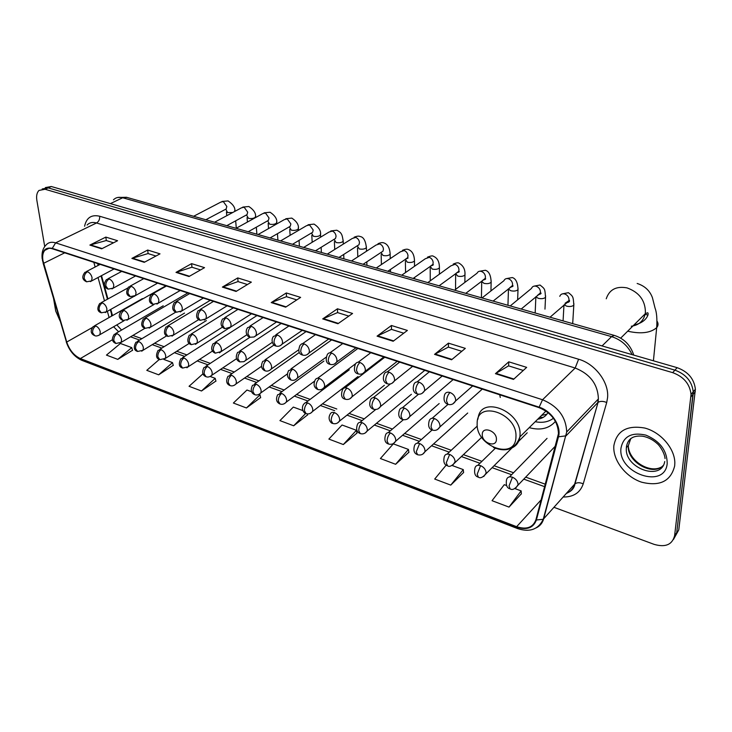 <?xml version="1.0" encoding="UTF-8"?>
<svg xmlns="http://www.w3.org/2000/svg" width="732" height="732" viewBox="0 0 732 732"><rect width="100%" height="100%" fill="white"/><g stroke="black" fill="none" stroke-linecap="round" stroke-linejoin="round"><path stroke-width="1.1" d="M499.727 394.795L500.285 397.467M529.227 427.653C540.362 430.672 549.101 428.586 555.451 421.376M98.244 263.758L98.637 265.176M101.501 275.607L107.924 298.958M110.788 309.38L112.499 315.593M673.467 539.466L678.774 529.895L695.391 389.278C694.183 378.874 688.098 371.673 677.137 367.665L51.304 186.514L45.32 187.593M553.968 507.322L654.134 544.37C665.48 547.628 672.315 544.69 674.62 535.568L691.054 394.411C689.818 383.952 683.697 376.696 672.681 372.643L45.064 189.268L48.193 187.886L42.2 188.966L48.193 187.886L674.913 370.145L48.193 187.886L51.304 186.514M690.953 396.845L693.131 394.264L693.231 391.84C692.005 381.409 685.902 374.18 674.913 370.145C685.902 374.18 692.005 381.409 693.231 391.84L676.707 532.722L693.131 394.264L695.29 391.702M613.864 445.687L613.828 446.191C612.867 460.318 625.613 476.88 641.543 482.168C659.761 486.688 670.805 481.272 674.675 465.9L674.831 462.981C674.831 448.533 660.859 432.283 644.892 428.074C627.077 424.908 616.728 430.773 613.864 445.687L613.828 446.191C612.867 460.318 625.613 476.88 641.543 482.168C659.761 486.688 670.805 481.272 674.675 465.9L674.831 462.981C674.831 448.533 660.859 432.283 644.892 428.074C627.077 424.908 616.728 430.773 613.864 445.687M42.95 260.546C42.236 256.09 42.849 252.696 44.78 250.353C46.628 248.322 49.154 247.8 52.329 248.77L539.118 407.651C551.535 412.949 557.985 421.605 558.461 433.637L535.916 519.757C532.978 527.562 526.546 529.877 516.627 526.692L80.355 358.561C74.033 355.596 69.485 350.097 66.722 342.054L42.95 260.546M42.657 260.446L66.438 342.009C69.275 350.253 73.932 355.889 80.41 358.927L516.609 527.113C526.775 530.38 533.363 528.01 536.382 520.004L558.479 436.812C561.682 426.308 551.644 410.899 539.145 407.175L52.265 248.377C44.899 246.931 41.697 250.957 42.657 260.446M513.498 379.405L526.665 367.363L508.777 361.828L495.436 373.677L513.498 379.405M523.288 370.447L508.575 365.863L495.436 373.677M508.639 365.881L508.777 361.828M451.589 359.769L465.323 348.377L448.432 343.143L434.552 354.37L451.589 359.769M461.81 351.296L448.35 347.105L434.552 354.37M448.414 347.124L448.432 343.143M393.166 341.249L407.385 330.443L391.419 325.493L377.072 336.144L393.166 341.249M403.744 333.206L391.428 329.373L377.072 336.144M391.501 329.391L391.419 325.493M337.937 323.736L352.577 313.47L337.452 308.794L322.711 318.905L337.937 323.736M348.825 316.105L337.543 312.591L322.711 318.905M337.617 312.61L337.452 308.794M101.675 248.816L117.578 240.727L105.829 237.095L89.88 245.083L101.675 248.816M113.497 242.804L106.231 240.544L89.88 245.083M106.323 240.572L105.829 237.095M144.268 262.321L160.006 253.858L147.672 250.042L131.888 258.396L144.268 262.321M155.962 256.035L148.029 253.565L131.888 258.396M148.12 253.592L147.672 250.042M189.012 276.513L204.539 267.647L191.592 263.639L176 272.386L189.012 276.513M200.559 269.925L191.894 267.226L176 272.386M191.976 267.253L191.592 263.639M236.079 291.437L251.36 282.14L237.744 277.922L222.382 287.09L236.079 291.437M247.443 284.528L237.982 281.582L222.382 287.09M238.065 281.6L237.744 277.922M285.654 307.156L300.642 297.393L286.294 292.956L271.224 302.581L285.654 307.156M296.799 299.9L286.468 296.68L271.224 302.581M286.551 296.707L286.294 292.956M45.064 189.268L38.979 190.43C36.874 192.589 36.17 195.911 36.865 200.403L44.725 246.538M53.646 298.985L55.705 311.036L60.152 321.11M395.619 464.289L408.447 449.43L393.313 443.867L380.393 458.534L395.619 464.289L408.868 452.294M446.2 465.085L434.707 479.048L450.766 485.106L463.594 472.497M506.581 485.536L504.275 484.685L492.041 500.697L509.014 507.102L521.349 493.826M251.57 391.712L246.968 390.028L233.38 403.03L246.446 407.962L260.638 397.558M202.947 373.823L189.048 386.295L201.501 390.989L215.913 381.043M159.302 359.449L146.784 370.337L158.661 374.811L173.255 365.295M117.788 359.385L131.723 347.627L120.414 343.464L106.451 355.102L117.788 359.385L132.538 350.262M343.317 444.544L356.429 430.297L342.054 425.008L328.869 439.081L343.317 444.544L356.932 433.115M302.838 410.579L293.331 407.084L279.935 420.607L293.66 425.786L307.586 414.898M307.376 413.9L307.623 415.062M293.66 425.786L305.692 413.461M246.446 407.962L259.988 394.813L258.918 394.42M259.988 394.813L260.674 397.732M201.501 390.989L215.199 378.334L210.148 376.477M215.199 378.334L215.958 381.216M158.661 374.811L172.496 362.624L163.858 359.449M172.496 362.624L173.31 365.46M131.723 347.627L132.593 350.427M356.429 430.297L356.96 433.289M408.447 449.43L408.895 452.468M450.766 485.106L463.274 469.605L452.166 465.515M463.274 469.605L463.612 472.671M509.014 507.102L521.138 490.888L514.907 488.601M521.138 490.888L521.358 493.999M496.415 439.401C496.982 430.809 482.086 425.704 482.278 434.479C481.729 442.961 496.479 448.167 496.415 439.401M541.561 415.428L546.932 414.202M535.229 421.705C542.403 423.133 548.478 421.98 553.447 418.247M537.736 419.216C542.339 418.53 545.77 416.316 548.039 412.583M543.254 417.368L539.649 417.332M632.082 354.617C627.8 345.623 620.965 339.63 611.568 336.628L122.701 197.759C118.913 196.752 115.83 197.439 113.451 199.818M110.395 203.615L122.701 197.759L126.892 197.393M677.137 367.665L672.681 372.643M117.614 197.494L126.49 197.274L614.249 335.393L611.568 336.628L602.061 345.934M84.583 226.261C86.449 217.679 91.482 214.339 99.68 216.242L578.6 359.229L575.178 368.022L96.523 222.976C92.607 221.869 89.469 222.555 87.09 225.044M578.6 359.229C595.143 363.795 609.189 382.424 607.569 397.686L606.709 402.518L583.23 483.861C580.192 492.728 573.504 497.101 563.173 497.001M558.479 436.812L566.074 435.824L597.705 402.692L598.383 398.83C597.87 384.309 590.138 374.043 575.178 368.022L542.549 399.754C557.994 406.269 566.046 417.011 566.705 431.99L543.647 518.897C542.467 523.051 539.996 526.024 536.245 527.845M42.41 260.235L43.316 263.282M517.359 528.486L82.057 360.418L80.41 358.927M516.609 527.113L517.561 528.568C529.785 532.557 538.349 529.456 543.245 519.281L574.62 484.163L598.053 402.38C600.313 400.99 603.195 401.035 606.709 402.518M536.382 520.004L543.245 519.281L566.705 431.99L598.373 398.949L598.053 402.38L574.968 483.834C577.164 482.361 579.918 482.37 583.23 483.861M43.133 263.191L66.438 342.009M539.145 407.175L542.549 399.754L55.632 242.859L52.265 248.377M42.218 259.027C41.468 252.943 42.804 248.203 46.244 244.817C48.559 242.319 51.688 241.661 55.632 242.859L96.523 222.976C98.829 221.549 99.872 219.307 99.68 216.242M674.62 535.568L676.707 532.722M566.321 493.469C570.53 491.694 573.293 488.592 574.62 484.163L574.968 483.834C574.336 487.704 572.131 490.577 568.343 492.462M516.627 526.692L541.213 499.782M43.6 263.319L64.718 252.815M66.722 342.054L92.241 327.57M93.842 262.321L95.133 266.997M98.024 277.455L104.493 300.852M107.375 311.292L109.105 317.523M113.597 326.756L118.621 331.779M80.355 358.561L112.527 339.685M130.58 336.802L139.583 340.06M152.247 344.644L161.818 348.112M174.454 352.687L184.629 356.374M197.219 360.931L208.025 364.838M220.579 369.385L232.035 373.53M244.543 378.06L256.676 382.452M269.138 386.963L281.976 391.611M294.392 396.103L307.962 401.017M320.332 405.491L334.661 410.679M346.986 415.135L362.111 420.616M374.391 425.054L390.33 430.828M402.563 435.256L419.354 441.332M431.56 445.751L449.21 452.138M461.398 456.558L479.954 463.274M492.124 467.675L511.604 474.729M523.783 479.14L544.681 486.698M111.529 314.01L111.511 316.151M286.111 306.854L271.755 302.307M236.555 291.153L222.931 286.834M189.496 276.238L176.558 272.139M144.753 262.065L132.455 258.167M102.169 248.569L90.457 244.863M338.394 323.416L323.233 318.612M393.606 340.911L377.584 335.832M452.01 359.421L435.046 354.041M513.901 379.03L495.903 373.329M606.242 298.784C609.344 289.561 616.271 285.928 627.022 287.886C639.109 292.251 645.24 300.367 645.423 312.244L645.203 313.808C643.474 321.064 638.844 325.209 631.295 326.225M657.052 321.183C658.48 323.452 658.361 325.612 656.686 327.671C650.574 332.914 641.095 334.131 628.239 331.312L627.708 331.157M644.828 314.174L647.948 315.126M515.95 436.913C517.652 413.086 476.413 399.489 477.163 423.59C475.663 446.575 515.749 460.904 515.95 436.913M511.75 447.975C516.334 445.944 519.034 442.265 519.866 436.922L520.013 435.238C521.962 411.265 481.025 394.85 478.152 417.871L477.776 419.454M630.819 438.505L628.331 445.678C626.619 461.608 652.724 476.77 663.128 465.579M632.732 437.361C628.989 439.566 626.885 442.897 626.409 447.344L626.372 447.938C624.268 468.087 661.298 481.647 664.738 461.535M667.209 463.42C667.026 450.5 659.916 441.067 645.889 435.128C631.743 431.972 623.444 436.281 620.992 448.057C617.469 473.284 665.104 489.827 667.209 463.42M626.446 446.2L626.683 447.581M87.483 271.737L84.939 272.304C81.636 276.577 82.185 279.743 86.577 281.811L84.235 278.718C84.015 275.625 85.104 273.292 87.483 271.737C89.871 272.807 91.409 274.866 92.095 277.913L91.564 280.887L86.577 281.811M232.73 212.518L227.57 212.582L225.95 209.462M224.87 209.672L226.179 208.977L226.829 206.47L223.324 201.584L220.817 202.105L193.614 216.288M234.752 210.349L234.698 211.457M90.356 281.61L114.101 268.937M111.987 288.911L113.277 288.115L113.799 285.196C113.131 282.122 111.575 280.045 109.132 278.938L106.442 279.587C103.368 283.879 103.816 287.017 107.787 288.994M109.132 278.938C106.753 280.539 105.664 282.9 105.856 286.02L108.162 289.131L113.277 288.115L135.585 275.946M255.459 216.031L255.541 216.983C254.041 218.429 251.68 218.886 248.459 218.346L246.62 215.117M245.659 215.382L247.059 214.622L247.69 212.161L244.149 207.211L241.514 207.806L214.604 222.226M134.185 296.405L135.548 295.518L136.06 292.672C135.411 289.57 133.828 287.456 131.321 286.331L128.484 287.054C125.73 291.967 126.206 295.124 129.93 296.506M131.321 286.331C128.96 287.969 127.862 290.357 128.036 293.514L130.296 296.634L135.548 295.518L157.609 283.138M276.632 221.842L276.714 222.839C275.205 224.285 272.835 224.733 269.623 224.184L267.766 220.945M266.924 221.22L268.415 220.387L269.028 217.98L265.451 212.975L262.678 213.643L236.088 228.311M156.95 304.082L158.396 303.112L158.89 300.34C158.258 297.21 156.666 295.069 154.095 293.916L151.094 294.722C148.44 299.672 148.962 302.828 152.64 304.21M154.095 293.916C151.744 295.582 150.636 298.015 150.783 301.2L153.006 304.338L158.396 303.112L180.191 290.503M298.29 227.789L298.363 228.832C296.844 230.278 294.484 230.717 291.263 230.159L289.415 226.984M288.673 227.195L290.265 226.27L290.86 223.937L287.237 218.877L284.318 219.618L258.076 234.533M180.319 311.969L181.856 310.899L182.323 308.209C181.719 305.043 180.099 302.874 177.464 301.703L174.289 302.6C171.755 307.577 172.313 310.752 175.955 312.116M177.464 301.703C175.122 303.405 174.015 305.866 174.134 309.087L176.311 312.244L181.856 310.899L203.359 298.061M320.451 233.874L320.515 234.963C318.996 236.399 316.617 236.839 313.397 236.271L311.558 233.151M310.935 233.307L312.637 232.291L313.195 230.031L309.535 224.916L306.461 225.731L280.585 240.91M204.301 320.058L205.939 318.877L206.387 316.288C205.802 313.095 204.155 310.899 201.456 309.691L198.088 310.697C195.673 315.684 196.277 318.859 199.882 320.232M201.456 309.691C199.131 311.439 198.015 313.937 198.107 317.185L200.229 320.36L205.939 318.877L227.121 305.82M343.125 240.096L343.18 241.24C341.652 242.676 339.282 243.106 336.061 242.521L334.195 239.465M333.719 239.565L335.531 238.44L336.061 236.271C335.759 233.773 334.524 232.044 332.355 231.092L329.125 232.007L303.643 247.443M228.942 328.375L230.672 327.067L231.092 324.587C230.525 321.357 228.86 319.125 226.096 317.898L222.537 319.024C220.131 323.498 220.771 326.682 224.459 328.567M226.096 317.898C223.791 319.683 222.665 322.217 222.729 325.502L224.797 328.686L230.672 327.067L251.515 313.781M366.339 246.474L366.384 247.663C364.856 249.1 362.477 249.52 359.247 248.926L357.362 245.906M357.042 245.97L358.982 244.735L359.476 242.658C359.192 240.133 357.939 238.385 355.725 237.415L352.321 238.44L327.259 254.132M254.26 336.903L256.09 335.457L256.475 333.106C255.935 329.848 254.251 327.588 251.405 326.335L247.645 327.588C244.433 331.861 247.288 336.821 249.703 337.123M251.405 326.335C249.118 328.156 247.992 330.727 248.029 334.048L250.033 337.251L254.105 336.985L276.559 321.961M390.101 253.007L390.147 254.242C388.61 255.669 386.222 256.081 383.001 255.477L381.07 252.503M380.933 252.522L382.992 251.168L383.449 249.191C383.184 246.647 381.921 244.881 379.661 243.893L376.074 245.028L351.461 260.985M280.283 345.678L282.213 344.086L282.57 341.871C282.049 338.568 280.338 336.281 277.428 335L273.439 336.4C270.328 340.554 273.329 345.742 275.644 345.925M277.428 335C275.15 336.866 274.015 339.474 274.024 342.832L275.964 346.044C278.352 346.703 280.429 346.053 282.213 344.086L302.289 330.352M414.449 259.695L414.477 260.985C412.93 262.404 410.551 262.806 407.321 262.193L405.345 259.293M405.409 259.247L407.596 257.746L408.017 255.898C407.77 253.327 406.489 251.543 404.174 250.527L400.404 251.799L376.266 268.003M307.028 354.691L309.069 352.934L309.389 350.875C308.904 347.544 307.166 345.22 304.173 343.903L301.611 343.857L299.946 345.467C297.933 350.784 298.72 353.959 302.316 354.974M304.173 343.903C301.923 345.815 300.779 348.469 300.751 351.854L302.627 355.084C305.162 355.752 307.312 355.038 309.069 352.934L328.723 338.98M439.383 266.549L439.401 267.894C437.855 269.303 435.467 269.696 432.246 269.074L430.206 266.338M431.999 265.515L432.722 265.323M430.498 266.128L432.813 264.481L433.188 262.761C432.969 260.171 431.67 258.359 429.3 257.325L425.329 258.735L401.703 275.214M334.551 363.96L336.702 362.02L336.976 360.135C336.519 356.768 334.753 354.416 331.678 353.071C329.528 352.458 328.037 353.034 327.213 354.8C325.337 360.126 326.179 363.282 329.748 364.28M331.678 353.071C329.455 355.02 328.311 357.719 328.247 361.141L330.05 364.38C332.758 365.058 334.972 364.271 336.702 362.02L355.898 347.856M464.948 273.576L464.957 274.967C463.402 276.376 461.014 276.76 457.784 276.12L455.606 273.631M456.951 272.643L458.754 272.167M456.21 273.182L458.662 271.38L458.991 269.797C458.79 267.18 457.482 265.35 455.057 264.298L450.875 265.862L427.799 282.598M362.871 373.494L365.122 371.362L365.36 369.669C364.929 366.265 363.136 363.877 359.979 362.496C357.664 361.855 356.091 362.496 355.267 364.417C353.574 369.779 354.471 372.927 357.966 373.851M359.979 362.496C357.783 364.499 356.63 367.235 356.53 370.703L358.259 373.951C361.151 374.628 363.438 373.759 365.122 371.362L383.843 356.969M491.145 280.777L491.145 282.232C489.589 283.623 487.192 283.989 483.962 283.348L481.491 281.253M483.77 279.505L485.353 279.231M482.589 280.411L485.17 278.435L485.444 277.016C485.27 274.372 483.943 272.514 481.464 271.444C479.396 270.877 477.932 271.462 477.072 273.182L454.563 290.174M392.032 383.303L394.383 380.969L394.575 379.478C394.182 376.038 392.361 373.613 389.113 372.204C386.624 371.517 384.959 372.231 384.135 374.336C381.546 381.701 386.276 383.394 387.018 383.696M389.113 372.204C386.944 374.253 385.791 377.035 385.654 380.539L387.301 383.797C390.129 384.575 392.498 383.632 394.383 380.969L412.592 366.357M518.018 288.17L518 289.671C516.435 291.052 514.038 291.409 510.817 290.75L508.255 288.948M511.092 286.67L512.601 286.505M509.646 287.832L512.354 285.663L512.583 284.419C512.437 281.747 511.092 279.871 508.548 278.782C506.334 278.187 504.796 278.828 503.936 280.695L482.031 297.951M422.062 393.404L424.514 390.842L424.661 389.58C424.304 386.103 422.456 383.641 419.116 382.195C416.426 381.473 414.678 382.26 413.864 384.547C412.455 389.516 413.47 392.617 416.929 393.843M419.116 382.195C416.984 384.3 415.822 387.118 415.639 390.668L417.194 393.944C420.186 394.74 422.62 393.706 424.514 390.842L442.183 376.01M545.578 295.755L545.541 297.311C543.977 298.674 541.579 299.022 538.349 298.354L535.797 296.789M539.045 294.072L540.536 293.99M537.407 295.444L540.243 293.065L540.426 292.013C540.308 289.323 538.944 287.411 536.336 286.303C533.967 285.681 532.356 286.386 531.496 288.417L510.222 305.939M453.007 403.808L455.551 401.008L455.661 399.992C455.341 396.479 453.465 393.981 450.024 392.489C447.133 391.73 445.285 392.59 444.489 395.088C443.336 399.919 444.425 402.993 447.746 404.293M450.024 392.489C447.929 394.649 446.758 397.522 446.529 401.099L448.002 404.384C451.141 405.217 453.657 404.091 455.551 401.008L472.652 385.956M573.87 303.533L573.815 305.153C572.241 306.498 569.844 306.836 566.614 306.15L564.143 304.814M567.675 301.712L569.185 301.703M565.058 303.286L568.874 300.66L569.011 299.818C568.92 297.091 567.538 295.161 564.866 294.026C562.322 293.376 560.63 294.145 559.788 296.341M105.234 312.591L106.451 311.814L106.927 309.032C106.268 306.04 104.74 304 102.343 302.883L99.698 303.496C96.908 308.254 97.329 311.31 100.943 312.674M102.343 302.883C100 304.494 98.93 306.818 99.122 309.865L101.318 312.811L106.451 311.814L133.398 296.689M126.929 320.241L128.219 319.39L128.686 316.663C128.045 313.653 126.49 311.576 124.047 310.441L121.247 311.118C118.227 315.126 118.666 318.2 122.592 320.342M124.047 310.441C121.713 312.088 120.634 314.449 120.807 317.514L122.958 320.479L128.219 319.39L153.921 304.549M149.182 328.082L150.545 327.149L151.002 324.496C150.371 321.449 148.806 319.353 146.299 318.191L143.344 318.951C140.782 323.901 141.258 326.984 144.79 328.201M146.299 318.191C143.975 319.875 142.886 322.263 143.042 325.365L145.156 328.339L150.545 327.149L175.872 312.079M172.002 336.125L173.457 335.091L173.887 332.529C173.283 329.455 171.691 327.323 169.119 326.143L166.008 326.984C163.538 331.953 164.06 335.046 167.555 336.272M169.119 326.143C166.814 327.854 165.716 330.278 165.844 333.408L167.912 336.409L173.457 335.091L198.729 319.6M195.426 344.369L196.963 343.244L197.375 340.764C196.789 337.662 195.179 335.503 192.543 334.295L189.249 335.238C186.925 340.252 187.474 343.354 190.924 344.543M192.543 334.295C190.247 336.052 189.149 338.504 189.249 341.67L191.272 344.68L196.963 343.244L222.418 327.14M219.472 352.842L221.091 351.598L221.476 349.228C220.918 346.09 219.28 343.903 216.581 342.668L213.104 343.711C210.77 348.158 211.365 351.259 214.897 353.044M216.581 342.668C214.302 344.461 213.195 346.959 213.268 350.152L215.245 353.172L221.091 351.598L246.931 334.716M244.159 361.535L245.87 360.171L246.236 357.911C245.687 354.745 244.03 352.531 241.267 351.269L237.598 352.431C235.384 356.951 236.024 360.062 239.52 361.764M241.267 351.269C238.998 353.099 237.891 355.633 237.937 358.854L239.858 361.892L243.838 361.69L272.313 342.302M269.522 370.465L271.325 368.965L271.654 366.833C271.142 363.63 269.458 361.388 266.622 360.098L262.742 361.388C260.619 365.863 261.306 368.974 264.81 370.721M266.622 360.098C264.371 361.974 263.255 364.536 263.273 367.793L265.14 370.84C267.39 371.554 269.458 370.923 271.325 368.965L298.656 349.841M295.591 379.633L297.485 377.987L297.787 376.001C297.293 372.771 295.591 370.493 292.672 369.166L288.582 370.602C286.541 374.994 287.273 378.105 290.796 379.926M292.672 369.166C290.448 371.087 289.323 373.695 289.314 376.989L291.107 380.045C293.505 380.768 295.637 380.082 297.485 377.987L326.17 357.17M322.382 389.058L324.377 387.255L324.642 385.425C324.175 382.159 322.446 379.853 319.454 378.499C317.368 377.877 315.931 378.407 315.135 380.082C313.204 384.456 313.991 387.557 317.505 389.387M319.454 378.499C317.249 380.457 316.123 383.111 316.078 386.432L317.807 389.497C320.36 390.229 322.547 389.479 324.377 387.255L355.606 363.713M349.942 398.748L352.028 396.771L352.257 395.115C351.817 391.812 350.07 389.47 346.995 388.088C344.754 387.429 343.235 388.015 342.439 389.845C340.746 395.17 341.588 398.263 344.964 399.114M346.995 388.088C344.818 390.101 343.683 392.782 343.601 396.149L345.266 399.224C348.066 399.928 350.326 399.114 352.028 396.771L397.22 361.334M378.298 408.721L380.475 406.553L380.667 405.08C380.265 401.749 378.481 399.37 375.324 397.952C372.917 397.256 371.316 397.906 370.52 399.892C367.922 407.495 372.615 408.74 373.219 409.124M375.324 397.952C373.174 400.011 372.039 402.746 371.911 406.141L373.503 409.225C376.495 409.929 378.819 409.042 380.475 406.553L424.789 370.337M407.486 418.969L409.746 416.609L409.902 415.337C409.536 411.97 407.724 409.563 404.476 408.108C401.895 407.367 400.203 408.081 399.416 410.249C397.046 417.789 401.712 419.079 402.289 419.418M404.476 408.108C402.353 410.222 401.218 412.994 401.054 416.426L402.563 419.518C405.766 420.214 408.163 419.244 409.746 416.609L453.135 379.588M437.544 429.528L439.886 426.948L440.005 425.896C439.667 422.501 437.837 420.058 434.497 418.558C431.715 417.78 429.94 418.567 429.162 420.918C427.927 425.914 428.943 428.952 432.219 430.023M434.497 418.558C432.411 420.726 431.258 423.544 431.057 427.021L432.484 430.114C435.54 430.965 438.001 429.904 439.886 426.948L482.278 389.104M98.71 335.421L99.863 334.67L100.302 332.008C99.644 329.098 98.143 327.085 95.81 325.969L93.193 326.545C90.219 330.608 90.603 333.6 94.346 335.503M95.81 325.969C93.495 327.597 92.433 329.885 92.635 332.84L94.721 335.649C95.965 336.317 97.685 335.988 99.863 334.67L124.056 320.726M119.938 343.207L121.155 342.393L121.585 339.785C120.945 336.857 119.426 334.817 117.029 333.673L114.284 334.314C111.484 338.623 111.895 341.624 115.528 343.317M117.029 333.673C114.723 335.329 113.661 337.653 113.844 340.636L115.894 343.464L121.155 342.393L144.963 328.275M141.697 351.195L142.987 350.299L143.399 347.764C142.777 344.799 141.23 342.741 138.778 341.57L135.887 342.283C133.389 347.124 133.837 350.143 137.232 351.323M138.778 341.57C136.491 343.262 135.42 345.614 135.576 348.633L137.589 351.461L142.987 350.299L166.713 335.823M163.995 359.375L165.368 358.396L165.761 355.935C165.157 352.943 163.593 350.857 161.086 349.667L158.039 350.454C155.66 355.395 156.136 358.424 159.485 359.531M161.086 349.667C158.807 351.397 157.728 353.776 157.865 356.823L159.832 359.668L165.368 358.396L189.213 343.409M186.88 367.766L188.316 366.695L188.7 364.316C188.115 361.306 186.532 359.183 183.961 357.975L180.749 358.845C178.471 363.859 178.992 366.888 182.305 367.949M183.961 357.975C181.692 359.732 180.612 362.157 180.722 365.231L182.652 368.086L188.316 366.695L212.472 351.04M210.349 376.376L211.877 375.205L212.234 372.917C211.667 369.88 210.066 367.729 207.43 366.494L204.036 367.464C201.785 371.947 202.343 374.985 205.71 376.587M207.43 366.494C205.17 368.297 204.091 370.749 204.173 373.851L206.058 376.715C207.888 377.456 209.828 376.953 211.877 375.205L236.518 358.717M234.45 385.215L236.052 383.925L236.381 381.747C235.841 378.673 234.213 376.504 231.513 375.232L227.945 376.312C225.804 380.896 226.408 383.943 229.738 385.444M231.513 375.232C229.272 377.072 228.183 379.56 228.238 382.699L230.077 385.572C232.09 386.313 234.084 385.764 236.052 383.925L261.416 366.393M259.183 394.283L260.867 392.874L261.178 390.815C260.656 387.713 259.009 385.508 256.237 384.209L252.476 385.398C250.408 389.891 251.049 392.938 254.407 394.548M256.237 384.209C254.022 386.093 252.924 388.619 252.952 391.785L254.727 394.667C256.859 395.426 258.908 394.822 260.867 392.874L287.283 373.988M284.592 403.588L286.358 402.051L286.642 400.12C286.148 396.982 284.474 394.758 281.637 393.423L277.666 394.749C275.653 399.096 276.348 402.143 279.734 403.89M281.637 393.423C279.432 395.353 278.334 397.915 278.325 401.118L280.054 404.009C282.314 404.778 284.419 404.128 286.358 402.051L314.476 381.216M310.697 413.15L312.555 411.466L312.802 409.682C312.335 406.516 310.642 404.256 307.724 402.893L305.153 402.774L303.542 404.357C300.385 409.481 304.796 413.818 305.756 413.488M307.724 402.893C305.537 404.869 304.43 407.468 304.402 410.698L306.067 413.607C308.547 414.367 310.707 413.653 312.555 411.466L358.021 376.523M337.534 422.977L339.474 421.138L339.685 419.509C339.245 416.316 337.525 414.019 334.533 412.628C332.365 411.951 330.901 412.491 330.123 414.239C327.131 419.445 331.587 423.691 332.502 423.352M334.533 412.628C332.374 414.651 331.267 417.286 331.203 420.552L332.795 423.462C335.43 424.231 337.662 423.453 339.474 421.138L384.355 385.297M365.131 433.079L367.144 431.075L367.327 429.62C366.915 426.39 365.177 424.057 362.102 422.639C359.778 421.925 358.232 422.51 357.463 424.404C354.837 432.008 359.467 433.07 359.998 433.49M362.102 422.639C359.97 424.706 358.854 427.387 358.753 430.681L360.281 433.6C363.09 434.369 365.378 433.527 367.144 431.075L411.393 394.301M393.514 443.464L395.609 441.286L395.765 440.005C395.381 436.748 393.615 434.387 390.458 432.923C387.969 432.173 386.34 432.822 385.572 434.872C384.117 439.786 385.023 442.796 388.271 443.921M390.458 432.923C388.353 435.046 387.228 437.773 387.091 441.103L388.546 444.031C391.538 444.8 393.898 443.885 395.609 441.286L439.173 403.542M422.73 454.151L424.899 451.781L425.018 450.702C424.67 447.408 422.876 445.01 419.628 443.519C416.956 442.723 415.245 443.436 414.486 445.651C412.336 453.373 416.929 454.27 417.359 454.654M419.628 443.519L416.252 451.818L417.624 454.755C420.827 455.514 423.252 454.526 424.899 451.781L467.711 413.022M452.806 465.149L455.13 461.709C454.819 458.388 452.998 455.954 449.658 454.416C446.795 453.584 444.992 454.362 444.26 456.75C443.171 461.791 444.196 464.765 447.307 465.698M449.658 454.416L446.264 462.862L447.563 465.799C449.274 467.144 451.763 466.074 455.039 462.578L481.683 437.324M483.788 476.468L486.139 473.046C485.874 469.688 484.017 467.217 480.585 465.644C477.511 464.765 475.626 465.607 474.912 468.187C474.016 473.265 475.095 476.23 478.142 477.072M480.585 465.644L477.182 474.226L478.38 477.163C480.329 478.563 482.9 477.401 486.085 473.686L512.089 447.828M515.712 488.116L518.091 484.721C517.863 481.327 515.978 478.829 512.446 477.209C509.152 476.276 507.166 477.2 506.489 479.982C505.785 485.087 506.928 488.024 509.911 488.793M512.446 477.209L509.024 485.929L510.14 488.875C512.29 490.339 514.925 489.095 518.055 485.124L555.487 445.962M695.391 389.278L691.054 394.411M614.249 335.393C624.003 338.486 630.499 345.056 633.756 355.102M44.78 250.353L48.98 248.304M66.246 341.881C69.293 350.765 74.463 356.905 81.737 360.3M110.322 309.645L112.051 315.849M116.827 324.889L121.576 330.059M132.885 335.439L141.889 338.678M154.544 343.244L164.114 346.703M176.732 351.25L186.907 354.919M199.488 359.458L210.285 363.356M222.821 367.876L234.267 372.012M246.766 376.513L258.89 380.887M271.343 385.38L284.172 390.01M296.579 394.484L310.139 399.37M322.492 403.826L336.812 408.996M349.118 413.434L364.225 418.887M376.495 423.306L392.416 429.053M404.64 433.463L421.403 439.511M433.591 443.903L451.232 450.272M463.402 454.654L481.931 461.343M494.091 465.726L513.535 472.744M525.704 477.127L545.34 484.218M97.64 263.557L98.152 265.432M101.025 275.863L107.448 299.214M637.16 283.467C644.755 285.91 649.851 290.668 652.441 297.741L655.003 307.916C656.686 312.28 657.254 318.859 656.686 327.671L653.42 360.794M545.981 411.055L519.866 436.922C515.447 449.128 506.636 452.641 493.414 447.481M620.672 338.147L645.203 313.808L647.518 312.774C649.403 312.674 647.335 322.464 634.004 324.917M538.047 418.914L538.761 419.043M660.868 467.309C649.376 473.375 628.578 460.812 628.331 445.678L626.372 447.389C627.516 438.861 633.024 435.147 642.916 436.245C648.323 437.343 653.182 439.877 657.473 443.848C659.871 445.797 664.656 453.172 665.049 458.552M234.844 211.374L234.835 211.264C235.42 207.842 233.169 204.393 228.091 200.925L222.034 201.446M100.156 264.38L86.349 271.572M235.667 220.826L236.299 228.192M225.575 209.297L205.848 219.746M226.435 211.914L226.774 215.702M227.634 225.2L227.698 225.932M255.587 217.55L255.541 216.983C256.108 213.387 253.876 209.892 248.853 206.516L242.814 207.074M121.695 271.416L107.952 278.773M256.328 227.158L256.877 234.194M246.355 215.007L226.774 225.676M247.068 217.587L247.425 222.052M267.601 220.835L248.221 231.742M276.778 223.9L276.714 222.839C277.327 219.17 275.113 215.638 270.09 212.243L264.06 212.838M143.783 278.618L130.104 286.157M277.455 233.673L277.904 240.151M268.159 223.388L268.534 228.585M270.081 237.937L289.36 226.81M298.455 230.434L298.363 228.832C298.976 224.999 296.789 221.421 291.812 218.099L285.791 218.731M166.429 286.011L152.823 293.742M299.049 240.389L299.406 246.236M289.735 229.326L290.119 235.32M320.625 237.159L320.515 234.963C321.138 230.964 318.978 227.341 314.037 224.093L308.035 224.761M189.661 293.596L176.147 301.511M321.138 247.306L321.394 252.467M311.594 232.913L292.507 244.287M311.805 235.393L312.18 242.274M343.299 244.085L343.18 241.24C342.21 234.789 341.917 232.803 336.784 230.223L330.8 230.937M213.506 301.374L200.083 309.499M343.72 254.443L343.894 258.835M334.378 239.154L315.474 250.792M334.387 241.597L334.734 249.447M366.494 251.241L366.384 247.663C365.607 240.682 363.502 236.967 360.071 236.509C358.854 235.841 356.868 236.088 354.105 237.25M237.982 309.362L224.66 317.697M366.823 261.827L366.933 265.359M357.692 245.549L338.998 257.454M357.5 247.947L357.811 256.868M390.229 258.625L390.147 254.242C389.808 248.02 387.74 244.25 383.925 242.933C382.644 242.329 380.667 242.594 377.977 243.729M263.117 317.569L249.914 326.115M390.458 269.458L390.504 272.039M381.582 252.101L363.099 264.279M381.162 254.443L381.409 264.554M414.532 266.274L414.477 260.985C414.312 254.791 412.272 250.966 408.355 249.52C407.102 248.907 405.125 249.191 402.435 250.353M288.93 325.996L275.854 334.771M414.641 277.373L414.651 278.874M406.05 258.808C407.916 258.332 408.493 257.975 407.797 257.737L387.804 271.27M405.4 261.104L405.555 272.524M439.401 274.189L439.401 267.894C439.465 261.809 437.462 257.938 433.381 256.273C432.832 255.55 430.873 255.843 427.488 257.152M315.465 334.652L302.526 343.674M431.13 265.679C433.179 265.121 433.82 264.719 433.042 264.462L413.132 278.444M430.215 267.921L430.26 280.813M464.866 282.396L464.957 274.967C465.351 269.614 463.383 265.679 459.046 263.191C458.205 262.477 456.246 262.779 453.172 264.115M342.741 343.555L329.949 352.824M456.832 272.725C459.083 272.057 459.788 271.599 458.937 271.343L439.099 285.8M455.652 274.903L455.533 289.442M490.934 290.933L491.145 282.232C490.888 275.278 488.958 271.298 485.353 270.282L479.506 271.261M370.785 352.714L358.158 362.239M483.202 279.944C485.188 279.642 485.957 279.121 485.508 278.38L465.753 293.349M481.72 282.049L481.418 297.778M517.634 299.836L518 289.671C517.808 282.726 515.923 278.691 512.327 277.556L506.526 278.581M399.645 362.13L387.182 371.929M510.25 287.347C512.729 286.56 513.571 285.974 512.766 285.581L493.103 301.09M508.456 289.387L507.953 305.299M544.974 309.133L545.541 297.311C544.773 288.71 545.285 289.241 540.015 285.023L534.241 286.093M429.336 371.819L417.066 381.912M538.002 294.95C540.738 294.008 541.653 293.34 540.747 292.937L521.184 309.041M535.87 296.899L535.165 313.003M572.689 323.626L573.815 305.153C573.202 296.469 573.312 296.588 568.416 292.681L562.688 293.807M566.504 302.737C568.828 302.316 569.825 301.557 569.496 300.459L550.034 317.212M563.969 304.96L563.073 320.9M127.496 288.161L101.117 302.709M165.835 285.819L122.766 310.258M187.785 292.983L144.963 317.999M210.267 300.321L167.738 325.941M233.325 307.843L191.098 334.094M256.959 315.565L215.071 342.448M281.207 323.48L239.693 351.04M306.086 331.596L264.966 359.86M331.614 339.932L290.943 368.919M357.829 348.487L317.633 378.234M384.748 357.271L345.074 387.814M390.403 383.943L373.293 397.668M418.558 394.219L402.316 407.815M448.021 404.393L432.191 418.256M142.401 298.638L94.529 325.786M163.227 305.775L115.702 333.481M184.546 313.086L137.406 341.368M206.378 320.579L159.649 349.457M228.009 328.732L182.46 357.756M250.005 337.242L205.866 366.265M274.07 344.973L229.875 374.994M299.242 352.531L254.526 383.961M323.937 361.059L279.834 393.166M349.283 369.806L305.83 402.627M375.69 409.527L359.988 422.346M403.359 419.738L388.216 432.621M432.127 429.977L417.24 443.208M477.282 426.042L447.115 454.096M495.28 448.313L477.859 465.314M527.214 432.786L518.613 441.341M547.042 438.377L509.518 476.871"/></g></svg>
